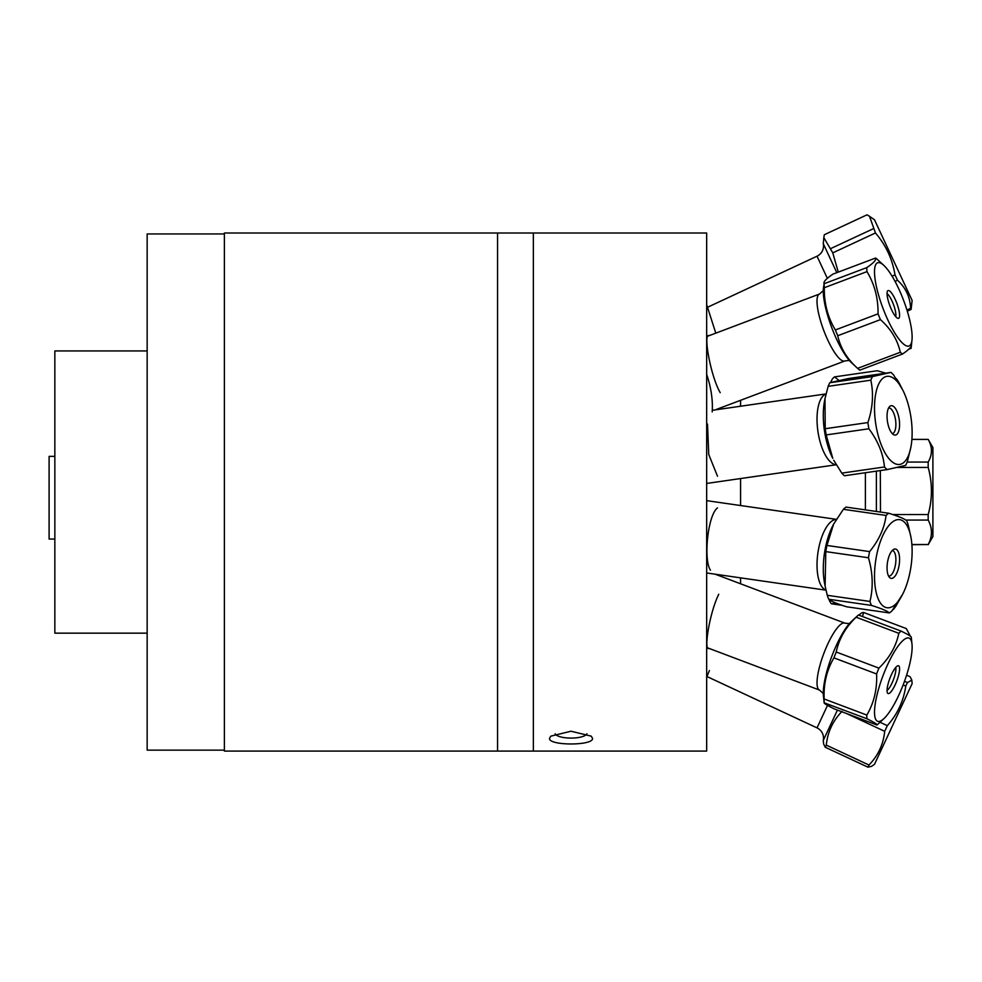 <?xml version="1.0" encoding="UTF-8"?>
<svg xmlns="http://www.w3.org/2000/svg" width="982" height="982" viewBox="0 0 982 982"><rect width="100%" height="100%" fill="white"/><g stroke="black" fill="none" stroke-linecap="round" stroke-linejoin="round"><path stroke-width="1.47" d="M224.387 492.043L224.387 751.083L497.555 751.083L497.555 233.016L497.555 751.083L533.349 751.083L533.349 233.016L533.349 751.083L706.672 751.083L706.672 233.016L224.387 233.016L224.387 492.043M592.539 738.403C593.447 745.829 548.607 745.829 549.515 738.403L550.779 736.169L571.033 731.222L591.287 736.169L592.539 738.403M740.575 583.787L740.575 577.87M740.575 505.534L740.575 478.553M740.575 406.229L740.575 400.312M706.672 374.351C711.14 387.743 712.981 400.263 712.196 411.9M717.511 476.221L708.746 454.494L707.519 424.077L706.672 424.641M706.672 677.15L709.409 670.534M715.792 333.143L706.672 304.69M710.195 648.832L707.568 648.316C704.818 642.915 710.551 610.743 718.763 594.257M710.44 570.186C703.382 560.059 707.629 515.28 717.511 507.878M720.223 392.677C711.484 377.604 704.56 341.478 707.568 335.783L710.195 335.255M555.149 733.738A15.994 4.947 180 0 0 571.033 738.096A15.994 4.947 180 0 0 586.905 733.738M54.845 539.044L49.1 539.044L49.1 456.36L54.845 456.36M224.387 233.949L147.153 233.949L147.153 750.138L224.387 750.138M147.153 350.942L54.845 350.942L54.845 633.157L147.153 633.157M828.145 386.331L870.825 380.181C873.759 393.745 872.789 407.874 867.904 422.567L825.211 428.717L824.99 398.594L828.145 386.331A52.66 21.162 -98.2 0 1 829.79 382.735L848.313 378.549L890.993 372.399L872.482 376.585A52.66 21.162 81.8 0 0 870.825 380.181M872.482 376.585L829.79 382.735M892.319 433.639A12.975 5.217 81.8 0 0 895.572 420.063A12.975 5.217 81.8 0 0 888.612 407.947M887.495 421.708A14.828 5.966 -98.2 0 1 889.778 406.401A14.828 5.966 -98.2 0 1 899.217 419.535A14.828 5.966 -98.2 0 1 893.866 434.805A14.828 5.966 -98.2 0 1 887.495 421.708M875.441 421.708A44.497 17.885 -98.2 0 1 881.443 379.703A44.497 17.885 -98.2 0 1 902.654 389.829A44.497 17.885 -98.2 0 1 910.817 416.429A44.497 17.885 -98.2 0 1 910.903 447.055A44.497 17.885 -98.2 0 1 892.884 462.412A44.497 17.885 -98.2 0 1 875.441 421.708M867.904 422.567A52.66 21.162 81.8 0 0 868.874 428.778C877.994 440.943 883.186 453.684 884.475 466.978A52.66 21.162 81.8 0 0 887.102 469.592L905.625 465.407A52.66 21.162 81.8 0 0 907.282 461.822L910.903 447.055M902.654 389.829L893.632 375.026A52.66 21.162 81.8 0 0 890.993 372.399M824.99 398.594L824.512 401.086A44.497 17.885 81.8 0 0 824.61 431.724A44.497 17.885 81.8 0 0 832.761 458.312L826.193 434.928A52.66 21.162 -98.2 0 1 825.666 431.835A52.66 21.162 -98.2 0 1 825.211 428.717M887.102 469.592L844.422 475.754A52.66 21.162 -98.2 0 1 841.783 473.128L833.743 460.239M826.193 434.928L868.874 428.778M884.475 466.978L841.783 473.128M869.954 601.45L827.261 595.301L825.113 586.119L825.776 551.614L868.456 557.764C872.863 572.887 873.366 587.457 869.954 601.45A52.66 21.162 98.2 0 0 871.451 605.403C881.345 608.484 887.323 611 889.385 612.952A52.66 21.162 98.2 0 0 892.049 610.743L902.654 594.257A44.497 17.885 -81.8 0 1 877.184 596.123A44.497 17.885 -81.8 0 1 883.186 534.76A44.497 17.885 -81.8 0 1 908.853 529.568A44.497 17.885 -81.8 0 1 910.903 537.044A44.497 17.885 -81.8 0 1 902.654 594.257L895.67 606.52A52.66 21.162 98.2 0 1 893.092 609.675L892.847 609.724M910.903 537.044L908.154 524.732A52.66 21.162 98.2 0 0 906.656 520.779C904.582 518.84 898.604 516.323 888.71 513.242A52.66 21.162 98.2 0 0 886.059 515.452C884.487 528.071 879 540.112 869.61 551.602A52.66 21.162 98.2 0 0 868.456 557.764M869.61 551.602L826.93 545.452L833.62 524.106L843.378 509.302A52.66 21.162 -81.8 0 1 846.03 507.093L888.71 513.242M825.776 551.614A52.66 21.162 -81.8 0 1 826.93 545.452M888.145 575.096A14.828 5.966 -81.8 0 1 887.912 560.157A14.828 5.966 -81.8 0 1 893.866 549.294A14.828 5.966 -81.8 0 1 899.217 564.564A14.828 5.966 -81.8 0 1 889.778 577.698A14.828 5.966 -81.8 0 1 888.145 575.096M888.612 576.139A12.975 5.217 98.2 0 0 895.572 564.036A12.975 5.217 98.2 0 0 892.319 550.448M889.385 612.952L846.705 606.802C836.811 603.721 830.833 601.205 828.771 599.253A52.66 21.162 -81.8 0 1 827.986 597.351A52.66 21.162 -81.8 0 1 827.261 595.301M833.62 524.106L832.761 525.775A44.497 17.885 98.2 0 0 824.512 583.001L825.113 586.119M843.378 509.302L886.059 515.452M828.771 599.253L871.451 605.403M874.52 712.551A44.497 11.06 -69.3 0 1 892.086 655.718A44.497 11.06 -69.3 0 1 911.983 644.094A44.497 11.06 -69.3 0 1 912.106 648.39A44.497 11.06 -69.3 0 1 883.837 718.701A44.497 11.06 -69.3 0 1 874.52 712.551M911.247 637.392C911.787 636.766 908.411 634.667 901.132 631.107A52.66 13.085 110.7 0 0 898.812 633.304C896.087 646.377 889.447 657.989 878.902 668.116A52.66 13.085 110.7 0 0 876.607 673.971C877.257 689.143 874.005 702.842 866.824 715.068A52.66 13.085 110.7 0 0 866.848 718.726C874.14 722.298 877.515 724.385 876.975 725.011A52.66 13.085 110.7 0 0 877.834 724.25L883.837 718.701M899.586 668.705A14.828 3.683 -69.3 0 1 894.7 685.78A14.828 3.683 -69.3 0 1 887.63 693.194A14.828 3.683 -69.3 0 1 889.876 678.366A14.828 3.683 -69.3 0 1 897.99 665.747A14.828 3.683 -69.3 0 1 899.586 668.705M887.053 690.42A12.975 3.228 110.7 0 0 892.847 681.164A12.975 3.228 110.7 0 0 895.891 668.975A12.975 3.228 110.7 0 0 895.719 667.441M876.975 725.011L834.283 708.906C827.004 705.334 823.628 703.235 824.168 702.621A52.66 13.085 -69.3 0 1 824.144 698.963C823.493 683.791 826.758 670.092 833.927 657.866A52.66 13.085 -69.3 0 1 836.222 652.011C838.947 638.926 845.576 627.326 856.132 617.199A52.66 13.085 -69.3 0 1 857.581 615.763A52.66 13.085 -69.3 0 1 858.452 615.002L901.132 631.107M857.581 615.763L851.578 621.299A44.497 11.06 110.7 0 0 832.65 654.11A44.497 11.06 110.7 0 0 823.297 693.218A44.497 11.06 110.7 0 0 823.432 695.919L824.144 702.768L866.848 718.726M866.824 715.068L824.144 698.963M833.927 657.866L876.607 673.971M878.902 668.116L836.222 652.011M856.132 617.199L898.812 633.304M875.895 761.32L912.131 683.619L911.824 680.121L907.405 682.6L905.772 686.111C903.538 701.123 897.388 714.307 887.323 725.661L884.696 731.32C883.37 744.381 878.129 755.612 868.972 765.027L867.978 767.175L871.635 766.304L874.508 764.291L875.895 761.32M906.607 675.113L910.13 676.758L911.824 680.121M837.425 710.084L823.297 740.403L823.603 743.902L825.285 747.265L826.292 745.117C827.617 732.056 832.859 720.825 842.004 711.41M825.285 747.265L867.978 767.175M868.972 765.027L826.292 745.117M846.582 713.546L884.696 731.32M887.323 725.661L880.007 722.249M903.158 684.896L905.772 686.111M907.405 682.6L904.52 681.263M862.54 616.536L863.595 612.473L906.288 628.566L910.388 636.213M863.595 612.473A52.66 13.085 -69.3 0 0 861.791 612.878L858.71 615.1M842.175 605.329L831.275 603.758L836.418 603.255M828.98 599.437L829.434 600.665A52.66 21.162 -81.8 0 0 830.33 602.285A52.66 21.162 -81.8 0 0 831.275 603.758M838.984 380.439L834.528 376.892L877.208 370.742L885.887 373.135M896.1 378.549L897.02 379.518A52.66 21.162 81.8 0 1 899.451 383.606L901.083 386.785M834.528 376.892A52.66 21.162 -98.2 0 0 832.355 378.942L830.6 382.477M911.284 345.971A52.66 13.085 69.3 0 1 911.136 348.131A52.66 13.085 69.3 0 1 911.124 348.303L908.78 349.187M895.056 281.404L897.511 280.263C905.785 287.787 910.142 297.153 910.596 308.323L906.938 310.03M838.272 272.112L832.773 252.865L823.824 237.619L824.315 234.735L866.996 214.825L869.524 216.31L875.453 232.967C885.874 245.107 892.393 259.076 894.995 274.862L897.511 280.263M894.995 274.862L892.098 276.212M910.596 308.323L911.112 309.428L912.131 300.467L874.508 219.808L869.524 216.31M823.824 237.619L823.297 243.696L836.799 272.665M832.773 252.865L875.453 232.967M907.307 311.196L911.112 309.428M873.44 228.659L830.76 248.569M885.015 313.479A44.497 11.06 -110.7 0 1 874.52 272.738A44.497 11.06 -110.7 0 1 883.837 265.385A44.497 11.06 -110.7 0 1 902.618 297.828A44.497 11.06 -110.7 0 1 911.983 340.005A44.497 11.06 -110.7 0 1 885.015 313.479M883.837 265.385L877.798 259.813A52.66 13.085 69.3 0 0 875.588 258.033C876.57 259.751 873.636 262.955 866.799 267.62A52.66 13.085 69.3 0 0 866.971 271.621C874.581 284.215 878.264 298.295 878.043 313.847A52.66 13.085 69.3 0 0 880.437 319.629C890.969 329.031 897.585 339.907 900.298 352.268A52.66 13.085 69.3 0 0 902.507 354.036C909.357 349.371 912.29 346.18 911.308 344.449M896.087 301.413A14.828 3.683 -110.7 0 1 897.99 318.352A14.828 3.683 -110.7 0 1 889.876 305.733A14.828 3.683 -110.7 0 1 887.63 290.893A14.828 3.683 -110.7 0 1 896.087 301.413M895.719 316.646A12.975 3.228 69.3 0 0 892.834 302.886A12.975 3.228 69.3 0 0 887.053 293.667M902.507 354.036L859.827 370.14A52.66 13.085 -110.7 0 1 857.617 368.36L851.578 362.788A44.497 11.06 69.3 0 1 833.792 332.812A44.497 11.06 69.3 0 1 823.432 288.18L824.119 283.724C823.137 282.006 826.058 278.814 832.908 274.138L875.588 258.033M900.298 352.268L857.617 368.36C847.085 358.958 840.457 348.082 837.744 335.721A52.66 13.085 -110.7 0 1 835.363 329.952C827.752 317.346 824.07 303.278 824.291 287.726A52.66 13.085 -110.7 0 1 824.119 283.724L866.799 267.62M837.744 335.721L880.437 319.629M878.043 313.847L835.363 329.952M824.291 287.726L866.971 271.621M928.186 544.703L932.9 536.553L932.9 447.547L928.186 439.42C932.507 446.97 932.507 454.519 928.186 462.068L928.186 467.444C932.507 483.144 932.507 498.844 928.186 514.543L928.186 520.067C932.507 528.218 932.507 536.381 928.186 544.531L911.885 544.703M928.186 544.531L911.873 544.531M880.473 512.052L880.326 470.574M876.386 471.139L876.386 511.462M905.711 520.067L928.186 520.067M928.186 514.543L892.736 514.543M897.646 467.444L928.186 467.444M928.186 462.068L907.184 462.068M911.885 439.42L928.186 439.42M825.972 394.028A35.794 14.386 81.8 0 0 818.08 432.375A35.794 14.386 81.8 0 0 836.198 464.682M836.247 519.417A35.794 14.386 98.2 0 0 819.872 543.169A35.794 14.386 98.2 0 0 819.651 582.363A35.794 14.386 98.2 0 0 825.936 590.047M850.535 622.993C850.24 623.656 848.313 623.693 844.778 623.104A35.794 8.887 110.7 0 0 827.74 644.118A35.794 8.887 110.7 0 0 817.024 683.03A35.794 8.887 110.7 0 0 819.516 690.076L707.384 647.776M827.507 705.371L817.024 727.871L706.917 676.524M823.297 243.696L823.53 245.868C823.382 250.594 821.222 254.043 817.024 256.216L827.347 278.36M823.763 290.144L819.516 294.011A35.794 8.887 69.3 0 0 825.469 334.788A35.794 8.887 69.3 0 0 844.778 360.995L715.178 409.887L826.009 393.917L712.331 410.304M865.4 472.723L865.4 509.891M836.259 464.768L706.672 483.439M836.296 519.331L706.672 500.648M825.96 590.17L706.672 572.972M844.778 623.104L715.178 574.2M911.983 644.094L911.271 637.232M819.516 690.076L823.763 693.955M823.297 740.403L823.53 738.231C823.382 733.505 821.222 730.056 817.024 727.871M851.578 621.299L854.389 618.709M901.672 387.915L900.359 385.361M911.983 340.005L911.136 348.131M817.024 256.216L707.494 307.292M819.516 294.011L707.384 336.323M844.778 360.995C848.288 360.394 850.203 360.431 850.535 361.094M928.186 439.384L911.885 439.384"/></g></svg>
